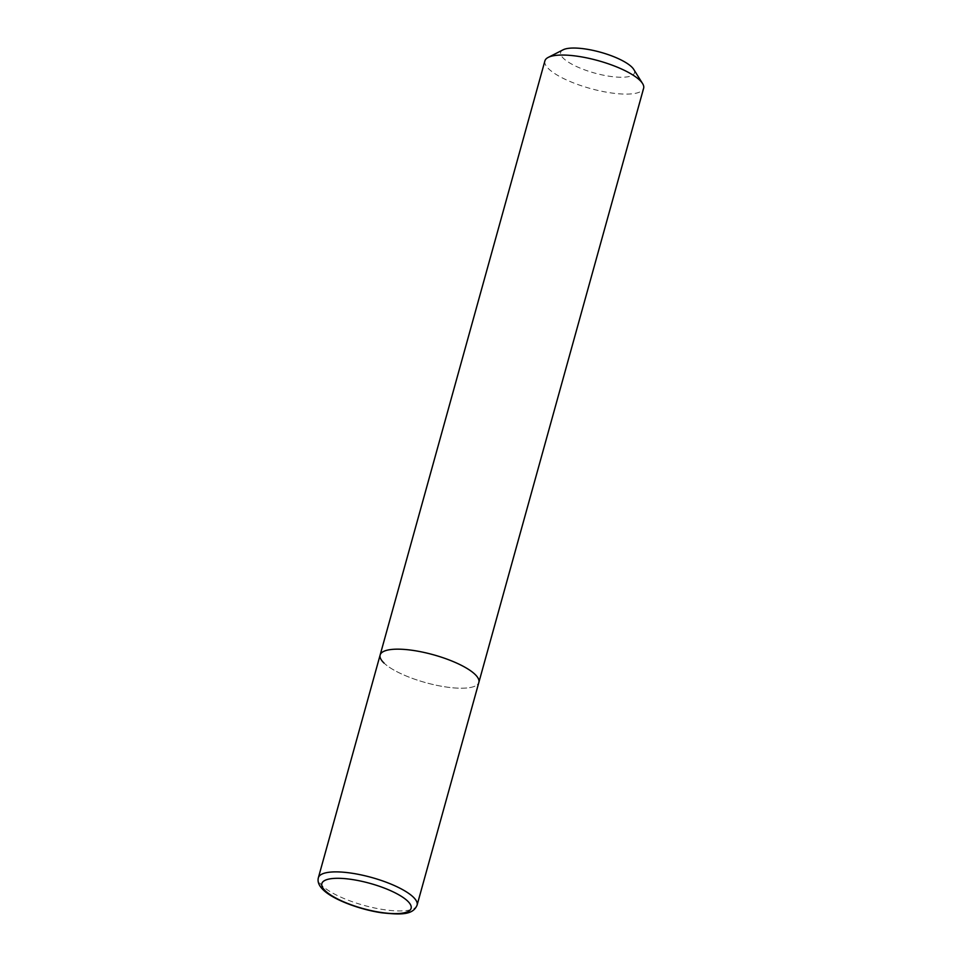 <?xml version="1.0" encoding="UTF-8"?>
<svg xmlns="http://www.w3.org/2000/svg" width="962" height="962" viewBox="0 0 962 962"><rect width="100%" height="100%" fill="white"/><g stroke="black" fill="none" stroke-linecap="round" stroke-linejoin="round"><path stroke-width="0.72" stroke-dasharray="4.81 3.61" d="M380.146 655.002A51.226 14.466 -164.5 0 0 384.006 663.046A51.226 14.466 -164.5 0 0 437.566 685.497A51.226 14.466 -164.5 0 0 478.86 682.383A51.226 14.466 15.5 0 1 437.566 685.497A51.226 14.466 15.5 0 1 384.006 663.046M544.901 60.895A51.226 14.466 -164.5 0 0 548.761 68.939A51.226 14.466 -164.5 0 0 602.332 91.39A51.226 14.466 -164.5 0 0 643.626 88.263M563.131 49.796A38.312 10.822 -164.5 0 0 563.54 58.429A38.312 10.822 -164.5 0 0 608.97 76.19A38.312 10.822 -164.5 0 0 633.705 69.36M417.099 905.098A51.226 14.466 15.5 0 1 375.793 908.224A51.226 14.466 15.5 0 1 322.234 885.774A51.226 14.466 15.5 0 1 318.374 877.729"/><path stroke-width="1.44" d="M407.611 901.057A46.308 13.071 -164.5 0 0 348.821 879.052A46.308 13.071 -164.5 0 0 325.348 890.86A46.308 13.071 -164.5 0 0 384.127 912.866A46.308 13.071 -164.5 0 0 407.611 901.057M475 674.338A51.226 14.466 -164.5 0 0 421.44 651.887A51.226 14.466 -164.5 0 0 380.146 655.002A51.226 14.466 15.5 0 1 421.44 651.887A51.226 14.466 15.5 0 1 475 674.338A51.226 14.466 15.5 0 1 478.86 682.383A51.226 14.466 -164.5 0 0 475 674.338M417.099 905.098L643.626 88.263A51.226 14.466 -164.5 0 0 642.58 83.562A51.226 14.466 -164.5 0 0 639.766 80.219A51.226 14.466 -164.5 0 0 593.566 59.44A51.226 14.466 -164.5 0 0 548.232 57.395A51.226 14.466 -164.5 0 0 544.901 60.895L318.374 877.729A51.226 14.466 15.5 0 1 359.668 874.602A51.226 14.466 15.5 0 1 413.239 897.053A51.226 14.466 15.5 0 1 417.099 905.098C413.023 915.127 401.046 914.79 381.95 912.818C359.572 909.619 332.912 899.482 323.208 889.862C318.939 885.749 317.34 881.709 318.374 877.729M384.006 663.046A51.226 14.466 15.5 0 1 380.146 655.002M642.58 83.562L633.705 69.36A38.312 10.822 -164.5 0 0 631.613 66.871A38.312 10.822 -164.5 0 0 597.041 51.323A38.312 10.822 -164.5 0 0 563.131 49.796L548.232 57.395"/></g></svg>

